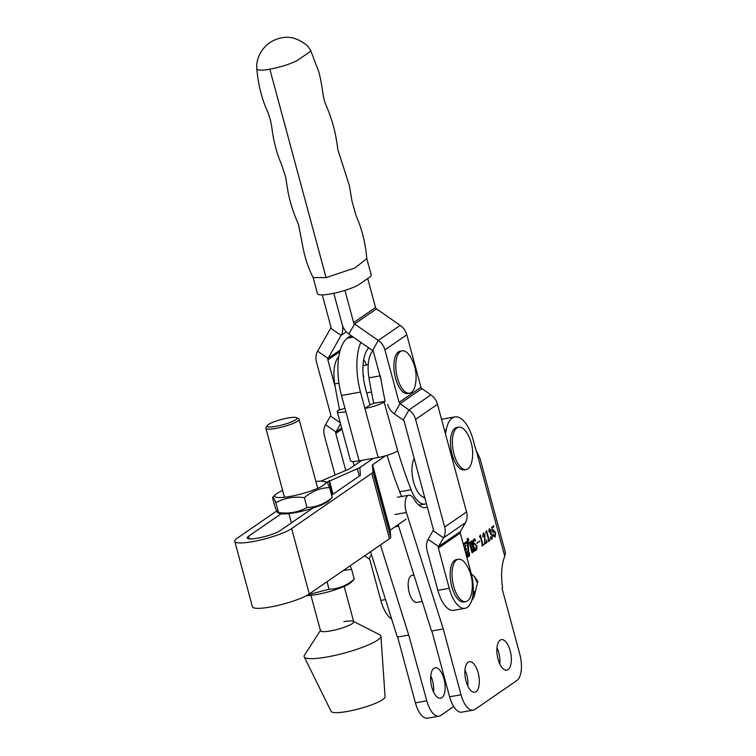 <?xml version="1.0" encoding="UTF-8"?>
<svg xmlns="http://www.w3.org/2000/svg" width="756" height="756" viewBox="0 0 756 756"><rect width="100%" height="100%" fill="white"/><g stroke="black" fill="none" stroke-linecap="round" stroke-linejoin="round"><path stroke-width="1.13" d="M468.361 541.287A1.512 0.671 80 0 0 468.607 539.586A1.512 0.671 80 0 0 467.718 538.357A1.512 0.671 80 0 0 467.586 538.404A1.512 0.671 80 0 0 467.35 540.105A1.512 0.671 80 0 0 468.238 541.334A1.512 0.671 80 0 0 468.361 541.287M467.643 538.612A1.295 0.576 80 0 0 467.435 540.067A1.295 0.576 80 0 0 468.2 541.126A1.295 0.576 80 0 0 468.304 541.079A1.295 0.576 80 0 0 468.512 539.623A1.295 0.576 80 0 0 467.747 538.565A1.295 0.576 80 0 0 467.643 538.612M430.75 675.911A15.489 6.832 -100 0 1 433.613 692.109M433.916 668.285A15.489 6.832 -100 0 1 435.191 667.746A15.489 6.832 -100 0 1 444.311 680.305A15.489 6.832 -100 0 1 441.854 697.712A15.489 6.832 -100 0 1 440.578 698.251A15.489 6.832 -100 0 1 431.449 685.701A15.489 6.832 -100 0 1 433.916 668.285M500.132 640.19A15.489 6.832 -100 0 1 501.408 639.652A15.489 6.832 -100 0 1 510.527 652.201A15.489 6.832 -100 0 1 508.07 669.618A15.489 6.832 -100 0 1 506.794 670.147A15.489 6.832 -100 0 1 497.665 657.597A15.489 6.832 -100 0 1 500.132 640.19M496.966 647.807A15.489 6.832 -100 0 1 499.829 664.004M468.125 662.247A15.489 6.832 -100 0 1 469.4 661.708A15.489 6.832 -100 0 1 478.52 674.257A15.489 6.832 -100 0 1 476.063 691.674A15.489 6.832 -100 0 1 474.787 692.212A15.489 6.832 -100 0 1 465.668 679.653A15.489 6.832 -100 0 1 468.125 662.247M464.959 669.863A15.489 6.832 -100 0 1 467.822 686.07M442.128 419.334A32.262 14.241 -100 0 1 443.526 418.918L454.932 416.906A32.262 14.241 -100 0 1 473.171 439.964L475.07 446.994A17.208 7.588 80 0 0 476.223 450.51L480.051 458.59L505.405 552.542L504.753 556.255L476.223 450.51M445.482 433.897L446.248 429.88A32.262 14.241 -100 0 1 452.268 418.021A32.262 14.241 -100 0 1 454.932 416.906M504.753 556.255A40.862 18.031 -100 0 0 502.542 587.913L502.003 588.281L519.807 654.252A21.508 9.488 -100 0 1 516.896 680.495L474.957 709.402A21.508 9.488 -100 0 1 473.18 710.149A21.508 9.488 -100 0 1 461.018 694.773L443.214 628.803L406.369 512.483A12.909 5.698 -100 0 1 407.805 495.681A12.909 5.698 -100 0 1 408.873 495.237A12.909 5.698 -100 0 1 413.929 498.951A30.108 13.287 80 0 0 425.732 507.616A30.108 13.287 80 0 0 427.32 507.096M414.137 575.618A13.769 6.076 80 0 0 412.181 575.278A13.769 6.076 80 0 0 409.185 592.553A13.769 6.076 80 0 0 416.962 602.39L422.245 601.455M465.79 553.42L468.2 551.748A2.164 0.954 80 0 0 468.644 549.971L468.03 542.723A1.295 0.576 80 0 0 467.208 541.287A1.295 0.576 80 0 0 467.104 541.334L463.248 543.989M467.605 557.314L467.066 554.356L467.888 553.798L468.2 556.548L467.388 557.106M493.687 530.211L495.577 532.602L495.274 536.93L493.564 535.522L493.611 534.416L494.15 536.051L495.142 536.524L495.142 533.018L493.715 530.854L493.025 532.772L491.674 527.272L493.696 525.874L493.848 526.771L492.062 528L493.054 532.044L493.914 530.107M493.611 534.416L494.018 534.927L493.47 535.021M493.781 536.117L495.142 536.524M485.947 532.215L486.552 530.636L488.952 539.51L490.011 540.389L488.215 541.627L488.546 539.803L486.666 532.829L485.834 532.791L485.947 532.215M488.489 539.595L489.652 540.134M486.666 532.829L485.777 532.574M479.71 536.514L480.315 534.936L482.706 543.81L483.774 544.689L481.978 545.927L482.309 544.103L480.429 537.138L479.597 537.091L479.71 536.514M482.252 543.895L483.415 544.433M480.429 537.138L479.54 536.873M476.516 549.357L476.715 546.484L473.247 542.761L473.757 539.453L474.796 538.735L475.533 541.079L473.832 539.897L473.558 542.402L477.064 546.248L476.611 549.792L475.515 550.548L474.626 547.495L476.516 549.357L475.165 549.555M473.757 539.453L474.664 539.33L473.757 539.453M473.322 539.926L474.078 539.793L473.313 539.992M476.611 549.792L476.072 549.886M472.216 541.183L474.929 550.784L473.832 551.54L472.821 546.257L471.432 547.212L473.143 552.012L472.037 552.768L469.315 542.676L470.412 541.92L471.319 546.786L472.708 545.832L471.111 541.447L472.207 540.691L471.338 541.948M473.889 550.217L474.692 550.444M472.094 551.455L472.897 551.682M469.901 543.328L469.419 543.044M471.697 542.09L471.205 541.816M479.578 541.098L476.979 543.384L479.578 541.098M483.575 533.377L484.974 534.672L484.757 543.016L486.193 542.024L486.439 539.86L486.977 542.477L484.69 544.055L484.539 535.116L483.169 533.471L483.188 536.94L482.668 536.278L483.519 532.819M483.037 536.968L482.668 536.278L483.264 536.202M491.495 539.217L492.099 539.113L490.512 537.922L490.54 536.864L491.929 538.735L492.137 535.579L490.398 533.972L490.635 530.778L489.321 529.219L489.302 532.063L488.82 531.43L489.34 528.709L491.05 530.277L490.937 533.245L492.628 535.38L491.797 539.245M490.54 536.864L490.984 537.384L490.436 537.488M490.682 538.404L491.929 538.735M489.198 532.082L488.82 531.43M466.461 555.925L466.603 554.252L467.01 557.815M468.758 556.284L468.266 553.108L469.136 555.877L469.306 552.39L469.561 555.736L468.89 556.407M468.597 555.868L469.136 555.877M408.561 587.138A13.769 6.076 80 0 0 408.145 585.739A13.769 6.076 -100 0 1 408.561 587.138M380.438 544.915L408.712 635.04L397.306 637.062L370.544 551.729M397.637 636.996L415.403 702.825A21.508 9.488 -100 0 0 427.565 718.2L438.971 716.187A21.508 9.488 -100 0 1 426.809 700.812L408.712 635.04M431.856 630.958L449.612 696.786L461.018 694.773M442.921 629.001L431.515 631.014L398.147 524.636M474.617 576.752L477.811 581.468L476.573 581.723L474.617 576.752L471.328 573.955M471.593 600.869L474.144 596.749L474.239 591.466L473.209 591.664M473.18 710.149L461.774 712.161A21.508 9.488 -100 0 1 449.612 696.786M453.685 706.52L440.739 715.441A21.508 9.488 -100 0 1 438.971 716.187M471.631 541.901L472.103 541.816M473.974 550.576L474.551 550.472M474.078 550.576L474.929 550.784M470.941 547.155L472.821 546.257M472.188 551.804L472.755 551.71M472.283 551.804L473.143 552.012M469.741 542.383L470.525 542.345M469.769 542.477L470.421 542.421M469.665 542.553L469.552 543.186M469.835 543.129L470.308 543.044M471.536 541.154L472.32 541.107M473.908 539.463L474.466 539.359M473.577 543.706L475.155 543.904M474.399 544.037L475.845 545.208M478.907 541.561L479.691 541.513M478.935 541.646L476.885 543.054M481.95 543.942L482.659 544.566L481.95 543.942M482.942 544.556L483.774 544.689M483.008 544.821L481.893 545.596M484.445 534.766L484.974 534.672M486.108 542.08L486.977 542.477M486.212 542.619L484.605 543.725M488.187 539.642L488.896 540.266L488.187 539.642M489.179 540.256L490.011 540.389M489.245 540.521L488.13 541.296M490.427 533.434L490.975 533.764M492.109 535.465L492.628 535.38M490.975 538.952L491.74 538.811L491.419 539.189M490.36 538.461L491.173 538.867M488.811 531.373L489.33 531.288M490.512 530.372L491.05 530.277M495.057 532.687L495.577 532.602M492.997 526.356L493.848 526.771M493.092 526.904L491.806 527.792M467.444 556.681L467.076 557.399M467.756 554.252L467.284 555.698L467.784 556.785L468.002 555.197L467.113 554.195M467.208 556.709L467.784 556.785M468.805 555.868L468.436 556.492M467.236 542.572A1.295 0.576 80 0 0 466.773 541.551M465.696 553.09L467.444 551.889A2.164 0.954 80 0 0 467.86 551.011M465.564 552.598L467.813 551.048A1.295 0.576 80 0 0 468.077 549.981L467.217 542.572L463.541 545.095M466.499 542.713L463.456 544.774M465.044 550.652L465.242 550.51A3.024 1.332 80 0 0 465.724 549.754L464.25 547.259L465.006 547.117L466.48 549.621A3.024 1.332 80 0 1 466.008 550.377L465.129 550.973M465.309 545.851L464.25 547.259M464.212 546.862L465.006 547.117M464.968 546.73L466.065 545.322L464.316 546.531A3.024 1.332 80 0 0 464.023 546.871M465.318 546.097L466.074 545.964M464.742 549.527L465.006 550.519M467.737 539.122L467.879 539.812L467.605 539.141M467.652 539.113L467.964 539.756M468.295 540.455L467.879 539.812M468.011 540.644L467.784 539.019L468.427 540.436M467.832 539.878L468.162 540.616M467.926 539.775L467.784 539.019M276.705 510.99L237.28 538.159A30.75 5.453 -15.1 0 0 234.766 541.372L252.41 606.766A30.75 5.453 -15.1 0 0 270.053 607.059A30.75 5.453 -15.1 0 0 309.28 593.951L389.463 538.697A15.054 2.674 164.9 0 0 390.71 537.195L390.172 530.136L406.152 519.126M331.619 495.161L360.414 475.316L359.884 468.257A15.054 2.674 -15.1 0 1 361.122 466.754L373.36 458.325M234.766 541.372A30.75 5.453 -15.1 0 0 252.41 541.665A30.75 5.453 -15.1 0 0 291.636 528.567L371.82 473.303A15.054 2.674 164.9 0 0 373.058 471.801L372.349 464.959L385.551 455.774M249.423 538.886L248.677 536.146A17.851 3.166 -15.1 0 0 247.221 538.017A17.851 3.166 -15.1 0 0 250.557 538.924A17.851 3.166 -15.1 0 0 280.23 530.58L312.719 508.183M248.677 536.146L281.204 513.74M326.904 482.233L357.314 468.711A15.054 2.674 -15.1 0 0 361.047 466.773L373.284 458.334M320.733 481.166A15.054 2.674 164.9 0 1 321.196 480.967L349.111 469.06L361.888 460.347M441.542 419.268L443.602 418.9A32.262 14.241 80 0 0 442.581 419.174L441.608 419.514M320.667 630.117A17.208 3.052 -15.1 0 0 320.506 630.778A17.208 3.052 -15.1 0 0 330.381 630.939A17.208 3.052 -15.1 0 0 353.723 621.81A17.208 3.052 -15.1 0 0 353.26 621.328A17.208 3.052 -15.1 0 0 343.857 621.649M320.431 630.485L304.488 655.121A39.756 7.05 -15.1 0 0 304.214 656.86L331.137 711.387A27.963 4.961 -15.1 0 0 347.117 711.49A27.963 4.961 -15.1 0 0 385.087 696.834L380.93 636.165A39.756 7.05 -15.1 0 0 379.814 634.794L353.647 621.527M304.214 656.86A39.756 7.05 -15.1 0 0 326.942 657.002A39.756 7.05 -15.1 0 0 380.93 636.165M275.968 426.327A15.489 2.75 -15.1 0 0 291.58 421.848A15.489 2.75 -15.1 0 0 296.607 417.699A15.489 2.75 -15.1 0 0 288.102 417.964A15.489 2.75 -15.1 0 0 267.199 425.637A15.489 2.75 -15.1 0 0 275.968 426.327M296.607 417.699L298.667 418.843A17.208 3.052 164.9 0 1 299.083 419.296A17.208 3.052 164.9 0 1 275.732 428.425A17.208 3.052 164.9 0 1 265.866 428.265A17.208 3.052 164.9 0 1 265.989 427.66L267.199 425.637M327.868 501.615A26.347 4.678 -15.1 0 0 329.134 500.614L332.234 497.429C324.693 503.893 316.291 507.248 307.021 507.493C298.327 512.294 288.811 513.976 278.491 512.53L278.095 513.012L280.797 513.655A26.347 4.678 -15.1 0 0 303.921 510.735A26.347 4.678 -15.1 0 0 327.868 501.615M282.64 490.446A26.347 4.678 -15.1 0 0 276.894 493.488A26.347 4.678 -15.1 0 0 275.628 494.49A26.347 4.678 -15.1 0 0 291.599 496.163A26.347 4.678 -15.1 0 0 323.455 485.267A26.347 4.678 -15.1 0 0 323.955 481.449A26.347 4.678 -15.1 0 0 315.866 481.477M275.836 502.702L278.491 512.53C278.227 513.976 277.121 512.303 275.175 507.503L272.519 497.675C272.784 496.229 273.889 497.902 275.836 502.702C284.483 497.911 293.99 496.229 304.366 497.665C311.907 491.202 320.317 487.847 329.578 487.601C327.641 482.81 326.535 481.137 326.271 482.574M304.366 497.665L307.021 507.493M329.578 487.601L332.234 497.429M272.519 497.675L275.628 494.49M306.388 595.681A26.347 4.678 -15.1 0 0 349.924 583.358A26.347 4.678 -15.1 0 0 351.181 582.356L354.29 579.172C346.749 585.635 338.338 588.99 329.077 589.236L308.023 594.764M343.441 570.411L351.635 569.334L350.094 565.828M327.046 581.714L329.077 589.236M351.635 569.334L354.29 579.172M465.044 608.315L453.647 610.328A27.963 12.342 80 0 1 437.837 590.341L449.234 588.329A27.963 12.342 80 0 0 465.044 608.315A27.963 12.342 80 0 0 471.139 573.237L460.281 533.008A2.155 1.89 55.4 0 1 460.451 531.459L465.384 522.765A15.054 13.239 -124.6 0 0 466.546 511.963L437.497 404.299A15.054 13.239 -124.6 0 0 430.873 394.868L421.905 388.622A2.155 1.89 55.4 0 1 420.96 387.28L406.794 334.785A15.054 13.239 -124.6 0 0 400.17 325.363L376.497 308.864A2.155 1.89 55.4 0 1 375.543 307.522L367.718 278.52M375.543 307.522L353.647 322.614L344.953 290.399M335.418 387.866L327.887 359.95A2.155 1.89 55.4 0 1 328.047 358.401L341.079 335.428A15.054 13.239 -124.6 0 0 342.241 324.626L333.793 293.319L342.241 324.626A15.054 13.239 -124.6 0 0 348.875 334.058L372.547 350.548A2.155 1.89 55.4 0 1 373.492 351.89L381.024 379.814M449.234 588.329L438.385 548.1L460.281 533.008M437.837 590.341L426.979 550.113A15.054 13.239 -124.6 0 1 428.142 539.312L433.084 530.608L443.479 537.856L465.384 522.765M420.96 387.28L399.064 402.372L384.899 349.877A15.054 13.239 55.4 0 0 378.274 340.455L354.592 323.965L348.875 334.058M433.084 530.608A2.155 1.89 55.4 0 0 433.245 529.068L404.195 421.404A2.155 1.89 55.4 0 0 403.25 420.052L394.282 413.806A15.054 13.239 -124.6 0 1 387.658 404.384M428.142 539.312L438.546 546.56L443.479 537.856A15.054 13.239 55.4 0 0 444.651 527.055L415.602 419.391A15.054 13.239 55.4 0 0 408.977 409.96L400.009 403.713L394.282 413.806M353.647 322.614A2.155 1.89 -124.6 0 0 354.592 323.965L376.497 308.864M399.064 402.372A2.155 1.89 -124.6 0 0 400.009 403.713L421.905 388.622M460.451 531.459L438.546 546.56A2.155 1.89 -124.6 0 0 438.385 548.1M335.05 475.061L324.371 435.494A15.054 13.239 55.4 0 1 325.543 424.692L330.476 415.998A2.155 1.89 -124.6 0 0 330.646 414.449L316.48 361.963A15.054 13.239 55.4 0 1 317.643 351.162L330.674 328.18A2.155 1.89 -124.6 0 0 330.844 326.639L322.273 294.897M391.702 619.183A27.963 12.342 -100 0 1 380.816 600.406L369.958 560.177A2.155 1.89 -124.6 0 0 369.013 558.835L364.647 555.792M345.766 470.487L335.777 433.481A2.155 1.89 55.4 0 1 335.947 431.941L340.55 423.823M313.107 277.405L317.511 293.753A22.585 4.007 164.9 0 0 330.476 293.961A22.585 4.007 164.9 0 0 359.27 284.341L369.382 277.376A22.585 4.007 164.9 0 0 371.224 275.023L366.821 258.675L354.876 267.983L326.063 277.613L313.164 277.556C307.692 267.057 303.855 254.63 301.653 240.257L298.327 224.05C293.536 213.353 290.068 202.447 287.923 191.344L285.626 176.999L281.223 163.702C276.809 153.392 273.785 142.09 272.151 129.786C271.083 121.404 269.013 114.137 265.932 107.976C260.981 95.672 257.957 82.621 256.842 68.834C255.471 56.842 264.695 40.663 282.045 37.8C290.276 35.976 298.809 38.717 307.654 46.022L310.518 50.085A22.585 4.007 164.9 0 1 308.731 52.599L298.62 59.563A22.585 4.007 164.9 0 1 269.826 69.183A22.585 4.007 164.9 0 1 256.842 68.834M458.344 559.27L456.444 559.601A21.508 9.488 80 0 0 451.767 586.59A21.508 9.488 80 0 0 463.929 601.965L465.828 601.625A21.508 9.488 80 0 0 467.595 600.878A21.508 9.488 80 0 0 471.546 593.318A39.066 39.066 0 0 0 466.565 565.11A21.508 9.488 80 0 0 458.344 559.27A21.508 9.488 80 0 0 456.577 560.007A21.508 9.488 80 0 0 453.666 586.25A21.508 9.488 80 0 0 465.828 601.625M458.703 427.159L456.804 427.49A21.508 9.488 80 0 0 452.116 454.479A21.508 9.488 80 0 0 464.279 469.854L466.178 469.514A21.508 9.488 80 0 0 467.955 468.767A21.508 9.488 80 0 0 471.905 461.207A39.066 39.066 0 0 0 466.925 432.999A21.508 9.488 80 0 0 458.703 427.159A21.508 9.488 80 0 0 456.926 427.896A21.508 9.488 80 0 0 454.016 454.139A21.508 9.488 80 0 0 466.178 469.514M426.384 503.638A27.963 12.342 -100 0 1 425.052 504.054A27.963 12.342 -100 0 1 411.094 489.756A270.988 119.59 -100 0 1 397.722 450.803L384.105 402.022L385.135 401.313A270.988 119.59 -100 0 1 380.353 375.826M401.823 496.484A27.963 12.342 -100 0 1 399.688 491.769A270.988 119.59 -100 0 1 387.081 455.329M372.859 350.812A27.963 12.342 -100 0 0 368.947 377.839A270.988 119.59 -100 0 0 373.729 403.326L369.958 404.951L365.545 388.603A34.407 15.186 80 0 1 368.73 347.883M352.901 461.462A270.988 119.59 80 0 0 354.195 465.649M337.261 411.651L350.491 460.697A15.054 2.674 -15.1 0 0 359.128 460.839L345.898 411.793A15.054 2.674 -15.1 0 1 337.261 411.651A15.054 2.674 -15.1 0 1 338.49 410.083L344.982 408.41M338.764 356.728A27.963 12.342 80 0 0 334.738 383.878A270.988 119.59 80 0 0 339.52 409.374M363.797 376.668A13.769 6.076 80 0 0 363.126 374.513M366.594 364.968A27.963 12.342 80 0 0 363.712 359.62M345.898 411.793L341.485 395.445A47.316 20.884 -100 0 1 347.25 338.187L349.348 336.533L351.805 336.099M359.128 460.839L378.142 457.484A15.054 2.674 -15.1 0 0 397.335 451.067M369.958 404.951L364.902 408.438L360.489 392.09A47.316 20.884 80 0 1 360.848 342.392M378.142 457.484L364.902 408.438A15.054 2.674 -15.1 0 0 384.105 402.022M373.729 403.326L385.135 401.313M402.107 350.831L400.207 351.162A21.508 9.488 80 0 0 395.52 378.151A21.508 9.488 80 0 0 407.682 393.526L409.582 393.186A21.508 9.488 80 0 0 411.358 392.449A21.508 9.488 80 0 0 415.309 384.889A39.066 39.066 0 0 0 410.328 356.671A21.508 9.488 80 0 0 402.107 350.831A21.508 9.488 80 0 0 400.33 351.578A21.508 9.488 80 0 0 397.42 377.811A21.508 9.488 80 0 0 409.582 393.186M414.203 458.486A21.508 9.488 80 0 0 413.589 482.007A21.508 9.488 80 0 0 424.711 497.429M406.369 512.483L394.972 514.496M446.248 429.88L444.481 430.183M426.809 700.812L415.403 702.825M467.444 542.827L468.03 542.723M468.087 550.066L468.644 549.971M467.444 551.889L468.2 551.748M466.424 542.723L467.18 542.591M465.724 549.754L466.48 549.621M465.431 548.383L466.187 548.251M465.242 550.51L466.008 550.377M372.528 464.742L390.172 530.136M372.349 464.959L389.992 530.353M373.058 471.801L390.71 537.195M371.82 473.303L389.463 538.697M309.28 593.951L291.636 528.567M441.561 419.353L442.581 419.174M333.056 494.169L329.399 480.608M359.298 476.082L357.314 468.711M332.545 494.528L328.86 480.882M406.794 334.785L384.899 349.877M444.651 527.055L466.546 511.963M437.497 404.299L415.602 419.391M400.17 325.363L378.274 340.455L372.547 350.548M430.873 394.868L408.977 409.96L403.25 420.052M327.887 359.95L339.803 351.729M335.777 433.481L341.995 429.2M317.643 351.162L328.047 358.401L340.295 349.962M330.674 328.18L341.079 335.428L346.295 331.837M340.276 422.821L330.476 415.998M325.543 424.692L335.947 431.941L341.674 427.99M369.013 558.835L371.432 554.573M385.551 599.574L380.816 600.406M269.826 69.183L326.063 277.613M341.485 395.445L360.489 392.09M399.688 491.769L411.094 489.756M368.947 377.839L379.975 375.893M334.738 383.878L338.943 383.141M353.279 337.129L347.25 338.187M397.467 497.25L408.873 495.237M477.811 581.468L474.144 596.749M474.617 550.481L473.861 550.614M472.831 551.71L472.075 551.842M469.637 542.978L468.881 543.11M471.432 541.74L470.667 541.882M474.579 539.359L473.823 539.491M475.826 549.867L475.061 549.999M483.264 544.5L482.498 544.632M480.126 536.751L479.37 536.883M489.501 540.2L488.735 540.332M486.363 532.451L485.607 532.583M494.868 536.637L494.103 536.769M467.539 554.101L466.773 554.233M467.728 556.803L466.972 556.945M469.06 555.906L468.304 556.038M466.461 542.704L467.217 542.572M467.066 539.208L467.822 539.075M394.963 526.837L398.639 526.185M299.083 419.296L317.709 488.31M344.169 586.401L353.723 621.81M265.866 428.265L284.483 497.278M288.896 513.626L291.391 522.887M310.952 595.369L320.506 630.778M323.955 481.449L326.668 482.082M310.518 50.085L318.815 71.839C322.869 87.148 322.302 95.398 325.354 103.591C332.772 120.506 335.806 133.415 337.856 149.688L349.348 185.485L351.984 201.162L356.246 216.225C361.897 228.69 365.431 242.884 366.84 258.807M412.181 575.278L413.938 574.966M425.052 504.054L418.881 505.14M366.707 392.903L371.48 392.052M363.022 365.592L368.248 364.675M423.851 497.713L424.74 497.552"/></g></svg>
